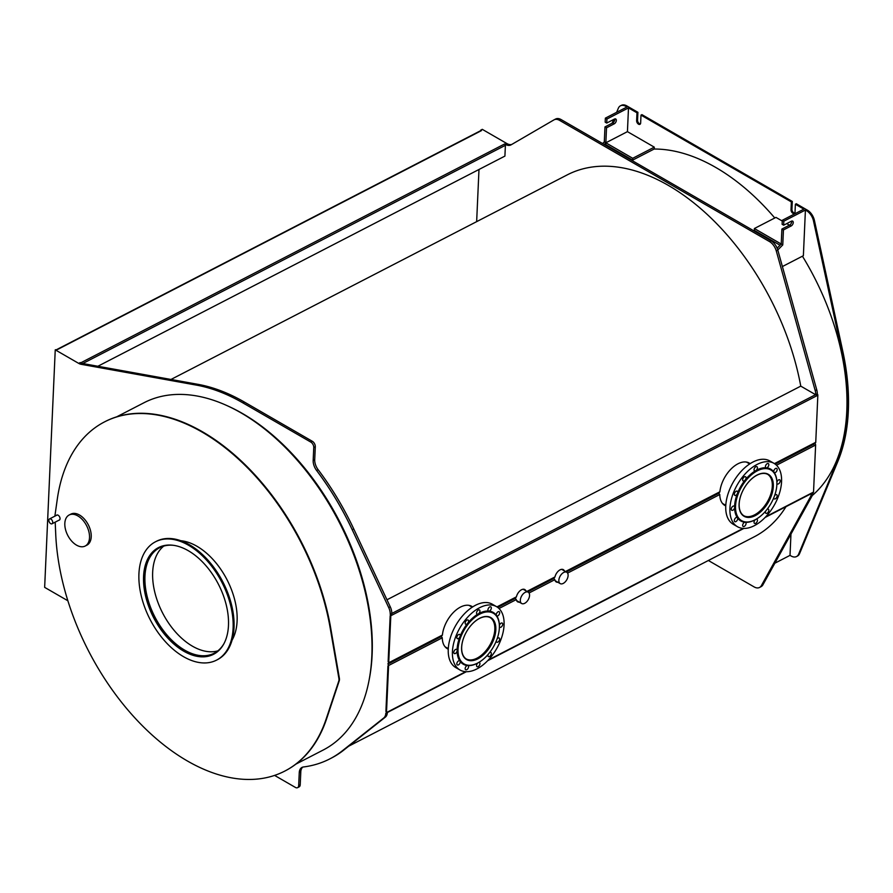 <?xml version="1.0" encoding="UTF-8"?>
<svg xmlns="http://www.w3.org/2000/svg" width="893" height="893" viewBox="0 0 893 893"><rect width="100%" height="100%" fill="white"/><g stroke="black" fill="none" stroke-linecap="round" stroke-linejoin="round"><path stroke-width="1.34" d="M389.594 662.706L388.02 664.269L388.053 663.32A1.094 0.659 -117.3 0 0 388.712 662.773L390.81 615.724A1.094 0.659 -117.3 0 0 390.23 614.473L390.23 614.462A10.917 6.631 -117.3 0 0 388.712 607.575L352.21 529.728A206.316 125.243 -117.3 0 0 316.591 470.466A10.917 6.631 62.7 0 1 313.175 460.453L313.756 447.538A4.365 2.646 -117.3 0 0 310.831 442.102L242.896 402.888A206.316 125.243 -117.3 0 0 196.46 385.129L81.151 364.311A10.917 6.631 62.7 0 1 78.696 363.373L55.243 349.833L57.554 349.487L481.506 130.59A1.094 0.659 -117.3 0 0 480.959 130.523L57.252 349.308M385.91 711.498L387.942 665.888A1.094 0.659 62.7 0 1 387.942 665.899L385.91 711.487A1.094 0.659 62.7 0 1 385.91 711.498M274.586 775.403L295.427 787.436A4.365 2.646 -117.3 0 0 297.592 787.659A4.365 2.646 -117.3 0 0 298.675 785.572L299.255 772.657A10.917 6.631 62.7 0 1 301.968 767.422A10.917 6.631 62.7 0 1 303.363 766.987A206.316 125.243 -117.3 0 0 329.852 758.871A206.316 125.243 -117.3 0 0 342.354 750.79L383.789 717.939A10.917 6.631 -117.3 0 0 385.832 713.127L385.832 713.105A1.094 0.659 -117.3 0 0 386.49 712.569L388.589 665.519A1.094 0.659 -117.3 0 0 388.02 664.269M78.696 363.373L80.236 362.569A10.917 6.631 -117.3 0 0 82.692 363.518L198 384.336A206.316 125.243 62.7 0 1 244.436 402.084L312.371 441.309A4.365 2.646 62.7 0 1 315.296 446.746L314.716 459.649A10.917 6.631 -117.3 0 0 318.131 469.673A206.316 125.243 62.7 0 1 353.751 528.935L390.252 606.782A10.917 6.631 62.7 0 1 391.781 613.658L390.23 614.473M387.372 712.502A10.917 6.631 62.7 0 1 385.329 717.146L343.894 749.997A206.316 125.243 62.7 0 1 331.392 758.079L329.852 758.871M388.131 661.702L390.174 615.735L388.131 661.691A1.094 0.659 62.7 0 1 388.131 661.702M302.783 767.098A10.917 6.631 -117.3 0 0 300.796 771.865L300.215 784.768A4.365 2.646 62.7 0 1 299.133 786.867L297.592 787.659M97.873 366.253L504.913 156.096L505.393 145.313A1.094 0.659 -117.3 0 0 504.657 143.952L505.438 144.398A10.917 6.631 62.7 0 0 510.852 144.967A10.917 6.631 62.7 0 0 511.03 144.867L553.961 119.885A10.917 6.631 -117.3 0 1 554.14 119.796A10.917 6.631 -117.3 0 1 559.554 120.354L769.509 241.579A10.917 6.631 -117.3 0 1 776.296 250.978L815.197 390.576A10.917 6.631 -117.3 0 1 815.733 394.762L815.722 394.784A1.094 0.659 -117.3 0 0 815.577 394.673L800.764 386.133A203.693 123.647 -117.3 0 0 567.245 174.872L170.998 379.458M448.264 649.166A24.457 14.121 -60 0 1 447.337 648.709A24.457 14.121 -60 0 1 442.281 637.803L441.008 636.162M554.319 119.707L555.502 119.093A10.917 6.631 62.7 0 1 555.68 118.992A10.917 6.631 62.7 0 1 561.094 119.562L771.05 240.775A10.917 6.631 62.7 0 1 777.836 250.174L816.738 389.783A10.917 6.631 62.7 0 1 817.274 393.969L815.722 394.784M481.506 130.59L480.713 130.657M478.983 169.48L476.65 221.643M708.361 560.491L754.116 586.913A10.917 6.631 -117.3 0 0 759.53 587.471A10.917 6.631 -117.3 0 0 761.372 585.618L810.464 496.821A10.917 6.631 -117.3 0 0 811.324 493.606M348.661 746.213L754.15 536.86A203.693 123.647 -117.3 0 0 785.996 506.677M815.086 443.017L813.512 444.58A1.094 0.659 -117.3 0 0 813.356 444.468L812.842 444.178M813.512 444.58L813.545 443.81M480.735 130.144L482.276 129.34L506.978 143.606A10.917 6.631 -117.3 0 0 511.801 144.409M812.864 492.813A10.917 6.631 62.7 0 1 812.005 496.028L762.912 584.826A10.917 6.631 62.7 0 1 761.07 586.679L759.53 587.471M55.243 349.833L44.65 587.36L67.868 600.766M815.733 394.762L817.274 393.969A1.094 0.659 62.7 0 1 817.843 395.242L815.744 442.292A1.094 0.659 62.7 0 1 815.476 442.816L774.767 463.835M815.052 443.776A1.094 0.659 62.7 0 1 815.622 445.027L813.534 492.076A1.094 0.659 62.7 0 1 813.255 492.601L765.111 517.46M386.97 599.783L800.764 386.133M725.752 505.884A24.457 14.121 -60 0 1 724.837 505.438A24.457 14.121 -60 0 1 719.78 494.521L718.497 492.891M724.536 505.248A24.457 14.121 120 0 0 725.763 505.762M750.042 463.713A24.457 14.121 120 0 0 748.981 462.909M565.47 571.52L719.892 491.775A24.457 14.121 -60 0 1 731.412 468.646A24.457 14.121 -60 0 1 749.294 463.076A24.457 14.121 -60 0 1 750.142 463.646M517.393 601.636A7.099 4.097 120 0 0 518.71 601.793M519.324 602.15A7.099 4.097 -60 0 1 517.683 601.837A7.099 4.097 -60 0 1 516.299 599.583L514.937 597.986M525.251 590.452A7.099 4.097 120 0 0 524.459 589.391M496.943 606.894L516.422 596.837A7.099 4.097 -60 0 1 524.783 589.547A7.099 4.097 -60 0 1 525.877 590.809M447.036 648.53A24.457 14.121 120 0 0 448.264 649.044M388.712 662.773L442.403 635.057A24.457 14.121 -60 0 1 453.923 611.928A24.457 14.121 -60 0 1 471.794 606.358A24.457 14.121 -60 0 1 472.654 606.927M472.542 606.994A24.457 14.121 120 0 0 471.482 606.191M557.868 582.258A7.099 4.097 -60 0 1 556.227 581.935A7.099 4.097 -60 0 1 554.843 579.68L553.481 578.095M555.937 581.734A7.099 4.097 120 0 0 557.243 581.901M563.796 570.549A7.099 4.097 120 0 0 563.003 569.5M526.926 591.412L554.966 576.945A7.099 4.097 -60 0 1 563.327 569.645A7.099 4.097 -60 0 1 564.409 570.906M466.302 659.012A23.91 13.808 120 0 0 484.196 652.66A23.91 13.808 120 0 0 494.822 629.42A23.91 13.808 120 0 0 490.201 617.621M490.514 617.789A23.91 13.808 -60 0 1 495.459 628.739A23.91 13.808 -60 0 1 485.022 652.794A23.91 13.808 -60 0 1 466.604 659.201A23.91 13.808 -60 0 1 461.648 648.251A23.91 13.808 -60 0 1 472.084 624.196A23.91 13.808 -60 0 1 490.514 617.789L489.889 617.431A23.91 13.808 120 0 0 487.522 616.527M464.014 657.248A23.91 13.808 120 0 0 465.99 658.844L466.604 659.201M743.791 515.741A23.91 13.808 120 0 0 761.696 509.378A23.91 13.808 120 0 0 772.311 486.149A23.91 13.808 120 0 0 767.69 474.339M768.002 474.518A23.91 13.808 -60 0 1 772.958 485.457A23.91 13.808 -60 0 1 762.522 509.512A23.91 13.808 -60 0 1 744.103 515.92A23.91 13.808 -60 0 1 739.147 504.98A23.91 13.808 -60 0 1 749.584 480.925A23.91 13.808 -60 0 1 768.002 474.518L767.388 474.161A23.91 13.808 120 0 0 765.022 473.245M741.514 513.977A23.91 13.808 120 0 0 743.478 515.562L744.103 515.92M529.56 595.441A6.552 3.784 120 0 0 528.209 592.159A6.552 3.784 120 0 0 523.276 593.8A6.552 3.784 120 0 0 520.318 600.219A6.552 3.784 120 0 0 521.668 603.501A6.552 3.784 120 0 0 526.602 601.871A6.552 3.784 120 0 0 529.56 595.441M568.104 575.55A6.552 3.784 120 0 0 566.754 572.257A6.552 3.784 120 0 0 561.82 573.898A6.552 3.784 120 0 0 558.851 580.316A6.552 3.784 120 0 0 560.201 583.609A6.552 3.784 120 0 0 565.135 581.968A6.552 3.784 120 0 0 568.104 575.55M184.706 650.718A60.043 36.446 -117.3 0 0 214.03 654.044A60.043 36.446 -117.3 0 1 184.706 650.718A60.043 36.446 -117.3 0 1 146.776 596.669A60.043 36.446 -117.3 0 1 158.943 547.364A60.043 36.446 -117.3 0 0 146.776 596.669A60.043 36.446 -117.3 0 0 184.706 650.718M183.779 651.198A60.043 36.446 62.7 0 1 145.749 596.758A60.043 36.446 62.7 0 1 158.474 547.599A60.043 36.446 62.7 0 1 218.405 584.223A60.043 36.446 62.7 0 1 213.572 654.29A60.043 36.446 62.7 0 1 183.779 651.198M183.534 656.679A66.584 40.419 -117.3 0 0 216.575 660.117A66.584 40.419 -117.3 0 0 230.684 605.599A66.584 40.419 -117.3 0 0 188.501 545.221A66.584 40.419 -117.3 0 0 155.471 541.783A66.584 40.419 -117.3 0 0 141.351 596.301A66.584 40.419 -117.3 0 0 183.534 656.679M216.575 660.117L217.501 659.637A66.584 40.419 -117.3 0 0 231.611 605.119A66.584 40.419 -117.3 0 0 189.428 544.741A66.584 40.419 -117.3 0 0 156.398 541.303L155.471 541.783M295.918 764.118L323.299 749.975A195.4 118.613 -117.3 0 0 364.735 589.994A195.4 118.613 -117.3 0 0 240.954 412.823A195.4 118.613 -117.3 0 0 144.007 402.732L116.626 416.864M57.018 515.105A2.724 1.652 62.7 0 1 57.197 514.971L49.528 518.922A2.724 1.652 -117.3 0 0 48.959 521.155A2.724 1.652 -117.3 0 0 50.678 523.633A2.724 1.652 -117.3 0 0 52.04 523.778A2.724 1.652 -117.3 0 0 52.62 521.545A2.724 1.652 -117.3 0 0 50.89 519.067A2.724 1.652 -117.3 0 0 49.528 518.922M285.034 770.96A196.493 119.271 -117.3 0 0 285.269 770.838A196.493 119.271 -117.3 0 0 326.704 718.552L339.262 680.756A5.458 3.315 -117.3 0 0 339.373 678.245L330.734 628.214A196.493 119.271 -117.3 0 0 104.972 421.652A196.493 119.271 -117.3 0 0 104.738 421.775M163.754 546.092A59.385 36.044 -117.3 0 0 155.706 595.676A59.385 36.044 -117.3 0 0 192.441 646.186A59.385 36.044 -117.3 0 0 217.847 650.863M55.199 522.137L55.723 534.181A196.493 119.271 -117.3 0 0 139.688 723.006A196.493 119.271 -117.3 0 0 284.8 771.083A196.493 119.271 -117.3 0 0 326.235 718.787L338.793 680.991A5.458 3.315 -117.3 0 0 338.905 678.479L330.265 628.449A196.493 119.271 -117.3 0 0 104.503 421.898A196.493 119.271 -117.3 0 0 57.275 499.265L54.975 515.451A4.365 2.646 -117.3 0 0 54.942 516.132M56.359 515.406A2.835 1.719 62.7 0 1 56.728 515.082A2.835 1.719 62.7 0 1 59.563 516.813A2.835 1.719 62.7 0 1 59.329 520.128A2.835 1.719 62.7 0 1 58.86 520.251M76.519 545.132A17.469 10.604 -117.3 0 0 85.192 546.036A17.469 10.604 -117.3 0 0 88.887 531.737A17.469 10.604 -117.3 0 0 77.825 515.897A17.469 10.604 -117.3 0 0 69.163 514.993A17.469 10.604 -117.3 0 0 65.457 529.292A17.469 10.604 -117.3 0 0 76.519 545.132M69.163 514.993L70.86 514.122A17.469 10.604 62.7 0 1 79.522 515.027A17.469 10.604 62.7 0 1 90.584 530.855A17.469 10.604 62.7 0 1 86.889 545.165L85.192 546.036M180.799 540.712A60.043 36.446 62.7 0 1 196.895 546.237A60.043 36.446 62.7 0 1 232.102 640.08M224.098 643.384A59.385 36.044 62.7 0 1 214.186 653.23A59.385 36.044 62.7 0 1 184.728 650.171A59.385 36.044 62.7 0 1 147.111 596.323A59.385 36.044 62.7 0 1 159.702 547.699A59.385 36.044 62.7 0 1 173.465 545.322M227.905 406.025A193.658 117.552 62.7 0 1 242.427 413.481A193.658 117.552 62.7 0 1 369.189 679.662M780.047 245.229L754.284 230.361L754.362 228.53L781.23 244.046L777.144 248.176M632.713 158.295L632.635 160.126L605.767 144.621L605.856 142.791L632.713 158.295L654.301 147.155L654.212 148.986L632.635 160.126M754.362 228.53L775.95 217.39L782.257 221.029M786.722 223.607L789.423 225.17M783.652 225.203L782.112 224.31L782.29 220.292L783.831 221.174L783.652 225.203L791.354 221.218A2.835 1.641 -60 0 1 792.671 221.14A2.835 1.641 -60 0 1 793.084 223.473A2.835 1.641 -60 0 1 791.142 225.974L783.44 229.947L782.77 244.928L777.781 249.984M782.77 244.928L781.23 244.046L781.9 229.054L789.602 225.081A2.835 1.641 120 0 0 791.678 221.084M783.44 229.947L781.9 229.054M783.831 221.174L805.419 210.034L803.376 255.711L782.402 266.549M790.964 534.081L790.015 555.368L774.878 563.193M805.419 210.034L806.491 210.659A10.917 6.631 62.7 0 1 813.501 220.951L841.92 351.965A196.493 119.271 62.7 0 1 837.02 461.659L798.643 554.106A10.917 6.631 62.7 0 1 796.511 556.562A10.917 6.631 62.7 0 1 791.098 555.993L790.015 555.368M616.639 112.328L618.324 108.265A10.917 6.631 62.7 0 1 620.456 105.809A10.917 6.631 62.7 0 1 625.87 106.379L626.953 107.004L605.365 118.144L605.186 122.162L606.738 123.055L614.44 119.07A2.835 1.641 -60 0 1 615.757 118.992A2.835 1.641 -60 0 1 616.17 121.336A2.835 1.641 -60 0 1 614.228 123.826L606.526 127.811L605.856 142.791L604.304 141.898L604.974 126.918L612.687 122.933A2.835 1.641 120 0 0 614.752 118.948M604.974 126.918L606.526 127.811M602.663 143.561L604.304 141.898M604.204 144.454L605.856 142.791L627.433 131.651L654.301 147.155M605.365 118.144L606.916 119.037L606.738 123.055M620.456 105.809L621.383 105.341A10.917 6.631 62.7 0 1 626.797 105.899L637.915 112.317L636.988 112.797L628.493 107.897L606.916 119.037M628.493 107.897L627.433 131.651M623.727 154.98L623.046 155.326M636.988 112.797L636.631 120.655A2.835 1.719 -117.3 0 0 637.747 123.535A2.835 1.719 -117.3 0 0 639.946 124.328A2.835 1.719 -117.3 0 0 640.649 122.966L640.995 115.108L791.365 201.918L791.019 209.777A2.835 1.719 -117.3 0 0 792.136 212.668A2.835 1.719 -117.3 0 0 794.323 213.46A2.835 1.719 -117.3 0 0 795.027 212.099L795.384 204.24L803.867 209.141L782.29 220.292M612.107 123.234L613.67 119.472M654.122 149.031A195.623 118.747 62.7 0 1 715.784 167.471A195.623 118.747 62.7 0 1 774.789 217.992M802.439 256.202A195.623 118.747 62.7 0 1 812.239 495.559M623.191 155.259A195.623 118.747 62.7 0 1 623.772 155.014M795.384 204.24L796.299 203.76L807.417 210.179A10.917 6.631 62.7 0 1 814.427 220.471L842.836 351.485A196.493 119.271 62.7 0 1 837.947 461.179L799.57 553.627A10.917 6.631 62.7 0 1 797.438 556.082L796.511 556.562M791.365 201.918L792.292 201.45L791.935 209.308A2.835 1.719 -117.3 0 0 794.725 213.103M640.995 115.108L641.922 114.639L792.292 201.45M637.915 112.317L637.557 120.175A2.835 1.719 -117.3 0 0 640.348 123.971M489.654 652.549A2.4 1.384 -60 0 1 490.837 652.437A2.4 1.384 -60 0 1 491.105 652.683A2.4 1.384 -60 0 1 490.67 655.473A2.4 1.384 -60 0 1 488.438 656.601A2.4 1.384 -60 0 1 488.17 654.368M497.111 638.886A2.4 1.384 -60 0 1 498.819 637.892A2.4 1.384 -60 0 1 499.165 638.004A2.4 1.384 -60 0 1 499.165 640.772A2.4 1.384 -60 0 1 496.765 642.156A2.4 1.384 -60 0 1 496.274 641.074M478.737 613.625L477.766 614.183A2.4 1.384 -60 0 1 477.052 614.105A2.4 1.384 -60 0 1 476.549 613A2.4 1.384 -60 0 1 477.599 610.589A2.4 1.384 -60 0 1 479.452 609.941A2.4 1.384 -60 0 1 478.737 613.625A29.916 17.268 -60 0 1 488.393 611.035L489.241 611.113L488.393 611.035A2.4 1.384 -60 0 1 488.158 608.847A2.4 1.384 -60 0 1 490.837 606.894A2.4 1.384 -60 0 1 491.117 609.071A2.4 1.384 -60 0 1 489.241 611.113A29.916 17.268 -60 0 1 496.318 615.188L496.809 615.891L496.318 615.188A2.4 1.384 -60 0 1 497.122 612.576A2.4 1.384 -60 0 1 499.165 611.705A2.4 1.384 -60 0 1 499.187 614.451A2.4 1.384 -60 0 1 496.809 615.891A29.916 17.268 -60 0 1 499.388 625.546L499.388 626.674A29.257 16.889 -60 0 1 478.715 662.472A29.257 16.889 -60 0 1 458.02 650.528A29.257 16.889 -60 0 1 478.715 614.697A29.257 16.889 -60 0 1 499.399 626.64L499.388 625.546A2.4 1.384 -60 0 1 501.018 623.214A2.4 1.384 -60 0 1 502.223 623.091A2.4 1.384 -60 0 1 502.223 625.87A2.4 1.384 -60 0 1 499.823 627.254A2.4 1.384 -60 0 1 499.399 626.696M467.251 623.805A2.4 1.384 -60 0 1 465.666 624.196A2.4 1.384 -60 0 1 465.387 623.95A2.4 1.384 -60 0 1 465.833 621.16A2.4 1.384 -60 0 1 468.066 620.043A2.4 1.384 -60 0 1 468.099 622.756L467.251 623.805A29.916 17.268 -60 0 0 460.185 636.05L459.694 637.312A2.4 1.384 -60 0 1 457.674 638.741A2.4 1.384 -60 0 1 457.328 638.64A2.4 1.384 -60 0 1 457.328 635.861A2.4 1.384 -60 0 1 459.728 634.476A2.4 1.384 -60 0 1 460.185 636.05M457.249 650.528L457.104 651.086A2.4 1.384 -60 0 1 455.475 653.43A2.4 1.384 -60 0 1 454.28 653.542A2.4 1.384 -60 0 1 454.28 650.774A2.4 1.384 -60 0 1 456.68 649.39A2.4 1.384 -60 0 1 457.104 649.959L457.249 650.528M478.737 662.45L477.766 663.019L478.737 662.45A2.4 1.384 -60 0 1 479.452 662.528A2.4 1.384 -60 0 1 479.943 663.633A2.4 1.384 -60 0 1 478.894 666.044A2.4 1.384 -60 0 1 477.052 666.691A2.4 1.384 -60 0 1 477.766 663.019A29.916 17.268 -60 0 1 468.099 665.609L467.251 665.531L468.099 665.609A2.4 1.384 -60 0 1 468.334 667.797A2.4 1.384 -60 0 1 465.666 669.739A2.4 1.384 -60 0 1 465.376 667.562A2.4 1.384 -60 0 1 467.251 665.531A29.916 17.268 -60 0 1 460.185 661.445A2.4 1.384 -60 0 1 459.382 664.057A2.4 1.384 -60 0 1 457.328 664.928A2.4 1.384 -60 0 1 457.305 662.193A2.4 1.384 -60 0 1 459.694 660.753L460.185 661.445L459.694 660.753A29.916 17.268 -60 0 1 457.104 651.086M468.099 622.756A29.916 17.268 -60 0 1 477.766 614.183M457.104 649.959A29.916 17.268 -60 0 1 459.694 637.312M504.11 623.392A36.568 21.108 -60 0 1 488.147 660.195A36.568 21.108 -60 0 1 459.962 669.984A36.568 21.108 -60 0 1 452.394 653.252A36.568 21.108 -60 0 1 468.356 616.449A36.568 21.108 -60 0 1 496.53 606.648A36.568 21.108 -60 0 1 504.11 623.392M459.962 669.984L455.798 667.584A36.568 21.108 -60 0 1 448.219 650.841A36.568 21.108 -60 0 1 464.181 614.038A36.568 21.108 -60 0 1 492.367 604.237L496.53 606.648M461.581 648.474A24.234 13.987 -60 0 1 472.151 624.095A24.234 13.987 -60 0 1 490.826 617.599A24.234 13.987 -60 0 1 495.849 628.694A24.234 13.987 -60 0 1 485.267 653.084A24.234 13.987 -60 0 1 466.592 659.57A24.234 13.987 -60 0 1 461.581 648.474M744.751 480.523A2.4 1.384 -60 0 1 743.155 480.925A2.4 1.384 -60 0 1 742.887 480.668A2.4 1.384 -60 0 1 743.322 477.889A2.4 1.384 -60 0 1 745.555 476.762A2.4 1.384 -60 0 1 745.599 479.474L744.751 480.523A29.916 17.268 -60 0 0 737.674 492.78L737.194 494.03A2.4 1.384 -60 0 1 735.173 495.47A2.4 1.384 -60 0 1 734.827 495.358A2.4 1.384 -60 0 1 734.827 492.59A2.4 1.384 -60 0 1 737.227 491.195A2.4 1.384 -60 0 1 737.674 492.78M734.604 507.816A2.4 1.384 -60 0 1 732.974 510.149A2.4 1.384 -60 0 1 731.769 510.271A2.4 1.384 -60 0 1 731.769 507.492A2.4 1.384 -60 0 1 734.169 506.108A2.4 1.384 -60 0 1 734.604 506.688L734.604 507.816A29.916 17.268 -60 0 0 737.194 517.471L737.674 518.163A2.4 1.384 -60 0 1 736.87 520.775A2.4 1.384 -60 0 1 734.827 521.657A2.4 1.384 -60 0 1 734.805 518.911A2.4 1.384 -60 0 1 737.194 517.471L737.674 518.163A29.916 17.268 -60 0 0 744.751 522.249L745.599 522.327A2.4 1.384 -60 0 1 745.834 524.515A2.4 1.384 -60 0 1 743.155 526.468A2.4 1.384 -60 0 1 742.876 524.291A2.4 1.384 -60 0 1 744.751 522.249L745.599 522.327A29.916 17.268 -60 0 0 755.255 519.737L756.226 519.179A29.257 16.889 -60 0 1 735.519 507.246A29.257 16.889 -60 0 1 756.204 471.426A29.257 16.889 -60 0 1 776.899 483.37L776.888 482.265A2.4 1.384 -60 0 1 778.517 479.932A2.4 1.384 -60 0 1 779.712 479.809A2.4 1.384 -60 0 1 779.712 482.588A2.4 1.384 -60 0 1 777.312 483.973A2.4 1.384 -60 0 1 776.899 483.414A29.257 16.889 -60 0 1 756.204 519.19L755.824 519.413M756.248 519.168A2.4 1.384 -60 0 1 756.94 519.257A2.4 1.384 -60 0 1 757.443 520.351A2.4 1.384 -60 0 1 756.393 522.773A2.4 1.384 -60 0 1 754.54 523.41A2.4 1.384 -60 0 1 755.255 519.737L756.226 519.179M767.143 509.267A2.4 1.384 -60 0 1 768.326 509.155A2.4 1.384 -60 0 1 768.605 509.412A2.4 1.384 -60 0 1 768.159 512.202A2.4 1.384 -60 0 1 765.926 513.319A2.4 1.384 -60 0 1 765.669 511.097M774.611 495.604A2.4 1.384 -60 0 1 776.318 494.61A2.4 1.384 -60 0 1 776.664 494.722A2.4 1.384 -60 0 1 776.664 497.49A2.4 1.384 -60 0 1 774.264 498.886A2.4 1.384 -60 0 1 773.762 497.803M756.226 470.343L755.255 470.912A2.4 1.384 -60 0 1 754.54 470.823A2.4 1.384 -60 0 1 754.049 469.729A2.4 1.384 -60 0 1 755.098 467.307A2.4 1.384 -60 0 1 756.94 466.671A2.4 1.384 -60 0 1 756.226 470.343A29.916 17.268 -60 0 1 765.893 467.753L766.741 467.832L765.893 467.753A2.4 1.384 -60 0 1 765.658 465.566A2.4 1.384 -60 0 1 768.326 463.612A2.4 1.384 -60 0 1 768.616 465.8A2.4 1.384 -60 0 1 766.741 467.832A29.916 17.268 -60 0 1 773.807 471.917A2.4 1.384 -60 0 1 774.611 469.305A2.4 1.384 -60 0 1 776.664 468.423A2.4 1.384 -60 0 1 776.687 471.169A2.4 1.384 -60 0 1 774.298 472.609L773.807 471.917L774.298 472.609A29.916 17.268 -60 0 1 776.888 482.265M734.604 506.688A29.916 17.268 -60 0 1 737.194 494.03M745.599 479.474A29.916 17.268 -60 0 1 755.255 470.912M729.882 509.97A36.568 21.108 -60 0 1 745.845 473.167A36.568 21.108 -60 0 1 774.03 463.367A36.568 21.108 -60 0 1 781.598 480.11A36.568 21.108 -60 0 1 765.636 516.913A36.568 21.108 -60 0 1 737.462 526.714A36.568 21.108 -60 0 1 729.882 509.97M737.462 526.714L733.287 524.303A36.568 21.108 -60 0 1 725.719 507.559A36.568 21.108 -60 0 1 741.681 470.756A36.568 21.108 -60 0 1 769.855 460.967L774.03 463.367M773.338 485.412A24.234 13.987 -60 0 1 762.767 509.803A24.234 13.987 -60 0 1 744.092 516.299A24.234 13.987 -60 0 1 739.069 505.204A24.234 13.987 -60 0 1 749.651 480.814A24.234 13.987 -60 0 1 768.326 474.317A24.234 13.987 -60 0 1 773.338 485.412M390.23 614.462L391.781 613.658M342.354 750.79L343.894 749.997M383.789 717.939L385.329 717.146M388.712 607.575L390.252 606.782M352.21 529.728L353.751 528.935M316.591 470.466L318.131 469.673M313.175 460.453L314.716 459.649M313.756 447.538L315.296 446.746M310.831 442.102L312.371 441.309M242.896 402.888L244.436 402.084M196.46 385.129L198 384.336M81.151 364.311L82.692 363.518M298.675 785.572L300.215 784.768M299.255 772.657L300.796 771.865M82.759 363.529L505.393 145.313M389.56 663.276L441.51 636.452M388.589 665.519L442.281 637.803M506.978 143.606L505.438 144.398M561.094 119.562L559.554 120.354M771.05 240.775L769.509 241.579M777.836 250.174L776.296 250.978M816.738 389.783L815.197 390.576M812.005 496.028L810.464 496.821M762.912 584.826L761.372 585.618M80.727 362.837L504.657 143.952M774.443 463.623L815.744 442.292M390.81 615.724L817.843 395.242M391.781 613.491L815.577 394.673M775.224 464.159L813.356 444.468M497.725 607.43L515.451 598.288M498.997 608.513L516.299 599.583M527.785 591.914L553.984 578.385M529.047 592.997L554.843 579.68M566.329 572.011L719.01 493.182M567.591 573.094L719.78 494.521M776.486 465.242L815.622 445.027M386.49 712.569L465.7 671.67M488.337 659.983L743.199 528.388M765.837 516.701L813.534 492.076M791.142 225.974L789.602 225.081M612.687 122.933L614.228 123.826M625.87 106.379L626.797 105.899M798.643 554.106L799.57 553.627M837.02 461.659L837.947 461.179M841.92 351.965L842.836 351.485M813.501 220.951L814.427 220.471M806.491 210.659L807.417 210.179M791.019 209.777L791.935 209.308M636.631 120.655L637.557 120.175M555.68 118.992L554.14 119.796M445.049 646.755L448.286 648.631M468.948 605.342L472.196 607.218M388.444 663.298L442.102 635.593M497.278 607.106L516.054 597.417M565.816 571.721L719.602 492.322M527.272 591.624L554.586 577.514M386.222 713.094L466.392 671.703M487.611 660.742L743.891 528.422M722.537 503.473L725.786 505.349M746.448 462.072L749.696 463.947M516.589 600.576L521.668 603.501M523.142 589.235L528.209 592.159M555.133 580.684L560.201 583.609M561.686 569.332L566.754 572.257M59.697 519.815L52.04 523.778"/></g></svg>
